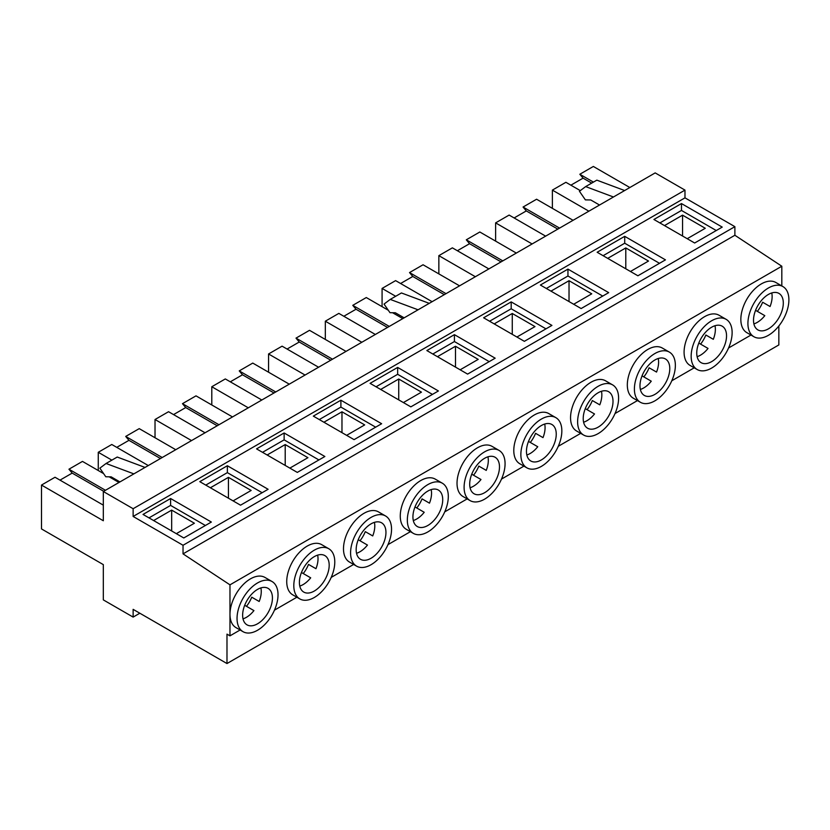 <?xml version="1.0" encoding="UTF-8"?>
<svg xmlns="http://www.w3.org/2000/svg" width="830" height="830" viewBox="0 0 830 830"><rect width="100%" height="100%" fill="white"/><g stroke="black" fill="none" stroke-linecap="round" stroke-linejoin="round"><path stroke-width="1.25" d="M587.059 409.667A21.072 12.17 120 0 0 592.33 400.548L599.779 404.843A21.072 12.17 120 0 0 601.46 391.272M598.119 427.17A21.072 12.17 120 0 0 611.876 408.609A21.072 12.17 120 0 0 608.649 391.719A21.072 12.17 120 0 0 598.119 392.766A21.072 12.17 120 0 0 584.351 411.327A21.072 12.17 120 0 0 587.578 428.218A21.072 12.17 120 0 0 598.119 427.17M583.594 422.211A21.072 12.17 120 0 0 586.945 420.717A21.072 12.17 120 0 0 594.508 413.963L585.285 408.64M530.297 442.442A21.072 12.17 120 0 0 535.558 433.312L543.007 437.618A21.072 12.17 120 0 0 544.698 424.047M541.347 459.945A21.072 12.17 120 0 0 555.114 441.373A21.072 12.17 120 0 0 551.888 424.493A21.072 12.17 120 0 0 541.347 425.541A21.072 12.17 120 0 0 527.59 444.102A21.072 12.17 120 0 0 530.816 460.992A21.072 12.17 120 0 0 541.347 459.945M526.832 454.985A21.072 12.17 120 0 0 530.173 453.491A21.072 12.17 120 0 0 537.747 446.737L528.513 441.415M473.536 475.217A21.072 12.17 120 0 0 478.796 466.087L486.245 470.392A21.072 12.17 120 0 0 487.936 456.822M484.585 492.719A21.072 12.17 120 0 0 498.353 474.148A21.072 12.17 120 0 0 495.126 457.268A21.072 12.17 120 0 0 484.585 458.305A21.072 12.17 120 0 0 470.828 476.877A21.072 12.17 120 0 0 474.055 493.757A21.072 12.17 120 0 0 484.585 492.719M470.071 487.76A21.072 12.17 120 0 0 473.411 486.266A21.072 12.17 120 0 0 480.985 479.512L471.751 474.189M416.764 507.981A21.072 12.17 120 0 0 422.034 498.861L429.483 503.156A21.072 12.17 120 0 0 431.164 489.586M427.824 525.494A21.072 12.17 120 0 0 441.591 506.923A21.072 12.17 120 0 0 438.354 490.042A21.072 12.17 120 0 0 427.824 491.08A21.072 12.17 120 0 0 414.056 509.651A21.072 12.17 120 0 0 417.293 526.531A21.072 12.17 120 0 0 427.824 525.494M413.309 520.524A21.072 12.17 120 0 0 416.65 519.041A21.072 12.17 120 0 0 424.213 512.286L414.99 506.954M360.002 540.755A21.072 12.17 120 0 0 365.273 531.636L372.722 535.931A21.072 12.17 120 0 0 374.403 522.361M371.062 558.258A21.072 12.17 120 0 0 384.819 539.697A21.072 12.17 120 0 0 381.593 522.807A21.072 12.17 120 0 0 371.062 523.855A21.072 12.17 120 0 0 357.294 542.426A21.072 12.17 120 0 0 360.521 559.306A21.072 12.17 120 0 0 371.062 558.258M356.537 553.299A21.072 12.17 120 0 0 359.888 551.805A21.072 12.17 120 0 0 367.451 545.061L358.228 539.728M303.24 573.53A21.072 12.17 120 0 0 308.511 564.41L315.96 568.706A21.072 12.17 120 0 0 317.641 555.135M314.3 591.033A21.072 12.17 120 0 0 328.058 572.461A21.072 12.17 120 0 0 324.831 555.581A21.072 12.17 120 0 0 314.3 556.629A21.072 12.17 120 0 0 300.533 575.19A21.072 12.17 120 0 0 303.759 592.081A21.072 12.17 120 0 0 314.3 591.033M299.775 586.073A21.072 12.17 120 0 0 303.126 584.579A21.072 12.17 120 0 0 310.69 577.825L301.456 572.503M643.821 376.893A21.072 12.17 120 0 0 649.091 367.773L656.54 372.068A21.072 12.17 120 0 0 658.221 358.498M654.88 394.395A21.072 12.17 120 0 0 668.648 375.834A21.072 12.17 120 0 0 665.411 358.944A21.072 12.17 120 0 0 654.88 359.992A21.072 12.17 120 0 0 641.113 378.563A21.072 12.17 120 0 0 644.35 395.443A21.072 12.17 120 0 0 654.88 394.395M640.366 389.436A21.072 12.17 120 0 0 643.707 387.952A21.072 12.17 120 0 0 651.27 381.198L642.047 375.865M314.3 550.176A28.967 16.725 120 0 0 295.366 575.709A28.967 16.725 120 0 0 299.806 598.918A28.967 16.725 120 0 0 314.3 597.486A28.967 16.725 120 0 0 333.224 571.953A28.967 16.725 120 0 0 328.784 548.744A28.967 16.725 120 0 0 314.3 550.176M299.806 598.918L292.731 594.83A28.967 16.725 -60 0 1 288.29 571.621A28.967 16.725 -60 0 1 307.214 546.088A28.967 16.725 -60 0 1 321.708 544.656L328.784 548.744M371.062 517.401A28.967 16.725 120 0 0 352.138 542.934A28.967 16.725 120 0 0 356.578 566.143A28.967 16.725 120 0 0 371.062 564.711A28.967 16.725 120 0 0 389.986 539.178A28.967 16.725 120 0 0 385.545 515.97A28.967 16.725 120 0 0 371.062 517.401M356.578 566.143L349.492 562.066A28.967 16.725 -60 0 1 345.052 538.846A28.967 16.725 -60 0 1 363.986 513.314A28.967 16.725 -60 0 1 378.47 511.882L385.545 515.97M427.824 484.627A28.967 16.725 120 0 0 408.9 510.16A28.967 16.725 120 0 0 413.34 533.379A28.967 16.725 120 0 0 427.824 531.937A28.967 16.725 120 0 0 446.748 506.414A28.967 16.725 120 0 0 442.307 483.195A28.967 16.725 120 0 0 427.824 484.627M413.34 533.379L406.264 529.291A28.967 16.725 -60 0 1 401.824 506.072A28.967 16.725 -60 0 1 420.748 480.549A28.967 16.725 -60 0 1 435.231 479.107L442.307 483.195M484.585 451.862A28.967 16.725 120 0 0 465.661 477.385A28.967 16.725 120 0 0 470.102 500.604A28.967 16.725 120 0 0 484.585 499.172A28.967 16.725 120 0 0 503.509 473.639A28.967 16.725 120 0 0 499.069 450.42A28.967 16.725 120 0 0 484.585 451.862M470.102 500.604L463.026 496.516A28.967 16.725 -60 0 1 458.585 473.297A28.967 16.725 -60 0 1 477.509 447.775A28.967 16.725 -60 0 1 491.993 446.333L499.069 450.42M541.347 419.088A28.967 16.725 120 0 0 522.423 444.61A28.967 16.725 120 0 0 526.863 467.83A28.967 16.725 120 0 0 541.347 466.398A28.967 16.725 120 0 0 560.281 440.865A28.967 16.725 120 0 0 555.841 417.646A28.967 16.725 120 0 0 541.347 419.088M526.863 467.83L519.788 463.742A28.967 16.725 -60 0 1 515.347 440.533A28.967 16.725 -60 0 1 534.271 415A28.967 16.725 -60 0 1 548.765 413.568L555.841 417.646M598.119 386.313A28.967 16.725 120 0 0 579.184 411.846A28.967 16.725 120 0 0 583.635 435.055A28.967 16.725 120 0 0 598.119 433.623A28.967 16.725 120 0 0 617.043 408.09A28.967 16.725 120 0 0 612.602 384.881A28.967 16.725 120 0 0 598.119 386.313M583.635 435.055L576.549 430.967A28.967 16.725 -60 0 1 572.109 407.758A28.967 16.725 -60 0 1 591.043 382.225A28.967 16.725 -60 0 1 605.527 380.794L612.602 384.881M654.88 353.538A28.967 16.725 120 0 0 635.956 379.071A28.967 16.725 120 0 0 640.397 402.28A28.967 16.725 120 0 0 654.88 400.849A28.967 16.725 120 0 0 673.804 375.316A28.967 16.725 120 0 0 669.364 352.107A28.967 16.725 120 0 0 654.88 353.538M640.397 402.28L633.321 398.203A28.967 16.725 -60 0 1 628.881 374.984A28.967 16.725 -60 0 1 647.805 349.451A28.967 16.725 -60 0 1 662.288 348.019L669.364 352.107M700.582 344.118A21.072 12.17 120 0 0 705.853 334.998L713.302 339.304A21.072 12.17 120 0 0 714.993 325.723M711.642 361.631A21.072 12.17 120 0 0 725.41 343.06A21.072 12.17 120 0 0 722.183 326.18A21.072 12.17 120 0 0 711.642 327.217A21.072 12.17 120 0 0 697.874 345.788A21.072 12.17 120 0 0 701.111 362.669A21.072 12.17 120 0 0 711.642 361.631M697.127 356.672A21.072 12.17 120 0 0 700.468 355.178A21.072 12.17 120 0 0 708.032 348.424L698.808 343.091M711.642 320.764A28.967 16.725 120 0 0 692.718 346.297A28.967 16.725 120 0 0 697.159 369.516A28.967 16.725 120 0 0 711.642 368.074A28.967 16.725 120 0 0 730.566 342.551A28.967 16.725 120 0 0 726.126 319.332A28.967 16.725 120 0 0 711.642 320.764M697.159 369.516L690.083 365.428A28.967 16.725 -60 0 1 685.642 342.209A28.967 16.725 -60 0 1 704.566 316.687A28.967 16.725 -60 0 1 719.05 315.244L726.126 319.332M246.479 606.305A21.072 12.17 120 0 0 251.739 597.175L259.188 601.48A21.072 12.17 120 0 0 260.879 587.91M257.528 623.807A21.072 12.17 120 0 0 271.296 605.236A21.072 12.17 120 0 0 268.069 588.356A21.072 12.17 120 0 0 257.528 589.404A21.072 12.17 120 0 0 243.771 607.965A21.072 12.17 120 0 0 246.998 624.845A21.072 12.17 120 0 0 257.528 623.807M243.014 618.848A21.072 12.17 120 0 0 246.354 617.354A21.072 12.17 120 0 0 253.928 610.6L244.694 605.278M757.354 311.354A21.072 12.17 120 0 0 762.614 302.224L770.064 306.529A21.072 12.17 120 0 0 771.755 292.959M768.404 328.856A21.072 12.17 120 0 0 782.171 310.285A21.072 12.17 120 0 0 778.945 293.405A21.072 12.17 120 0 0 768.404 294.443A21.072 12.17 120 0 0 754.646 313.014A21.072 12.17 120 0 0 757.873 329.894A21.072 12.17 120 0 0 768.404 328.856M753.889 323.897A21.072 12.17 120 0 0 757.23 322.403A21.072 12.17 120 0 0 764.803 315.649L755.57 310.327M257.528 582.951A28.967 16.725 120 0 0 238.604 608.473A28.967 16.725 120 0 0 243.045 631.692A28.967 16.725 120 0 0 257.528 630.261A28.967 16.725 120 0 0 276.463 604.728A28.967 16.725 120 0 0 272.012 581.508A28.967 16.725 120 0 0 257.528 582.951M243.045 631.692L235.969 627.605A28.967 16.725 -60 0 1 229.972 614.345A28.967 16.725 -60 0 1 250.453 578.863A28.967 16.725 -60 0 1 264.936 577.431L272.012 581.508M768.404 288A28.967 16.725 120 0 0 749.48 313.522A28.967 16.725 120 0 0 753.92 336.741A28.967 16.725 120 0 0 768.404 335.31A28.967 16.725 120 0 0 787.338 309.777A28.967 16.725 120 0 0 782.898 286.558A28.967 16.725 120 0 0 768.404 288M753.92 336.741L746.844 332.654A28.967 16.725 -60 0 1 742.404 309.434A28.967 16.725 -60 0 1 761.328 283.912A28.967 16.725 -60 0 1 775.811 282.47L782.898 286.558M103.325 491.516L103.325 520.752L41.5 485.062L41.5 528.928L103.325 564.628L103.325 599.893L133.132 617.095L133.132 609.355L226.984 663.543L226.984 634.13L229.972 635.853L229.972 584.839L183.036 553.869L183.036 545.269L133.132 516.457L133.132 508.717L103.325 491.516L655.181 172.899L684.978 190.112L684.978 197.851L734.882 226.663L734.882 235.264L781.818 266.233L781.818 285.935M274.45 610.164L296.87 597.226M331.222 577.389L353.632 564.452M387.983 544.625L410.404 531.677M444.745 511.851L467.166 498.903M501.507 479.076L523.927 466.128M558.268 446.301L580.689 433.364M615.04 413.527L637.45 400.589M671.802 380.763L694.222 367.815M229.972 635.853L240.109 629.991M728.564 347.988L750.984 335.04M229.972 584.839L781.818 266.233M105.452 490.281L68.952 469.209L82.471 461.407L103.615 473.608M109.166 476.814L118.97 482.479M593.429 182.112L579.828 174.259L593.346 166.457L629.846 187.528M580.305 190.62L565.894 182.299L552.375 190.112L588.875 211.183M579.828 174.259L583.065 178.149L570.884 185.183M552.375 208.34L552.375 190.112M145.043 467.425L117.238 457.04L106.064 463.482L99.849 468.162L105.794 476.773L111.147 476.845L119.945 481.919M133.869 473.878L106.064 463.482M103.325 505.148L55.019 477.25L41.5 485.062M68.952 469.209L72.189 473.1L60.009 480.134M133.132 617.095L139.834 613.225M226.984 663.543L778.841 344.938L778.841 325.993M183.036 553.869L734.882 235.264M183.036 545.269L734.882 226.663M524.363 341.327L551.929 325.412L511.187 301.892L483.62 317.797L524.363 341.327M467.601 374.102L495.168 358.187L454.415 334.656L426.859 350.571L467.601 374.102M410.84 406.866L438.406 390.961L397.653 367.431L370.087 383.346L410.84 406.866M354.078 439.641L381.634 423.725L340.891 400.205L313.325 416.12L354.078 439.641M297.306 472.415L324.872 456.5L284.13 432.98L256.563 448.885L297.306 472.415M240.544 505.19L268.111 489.275L227.358 465.744L199.802 481.659L240.544 505.19M581.135 308.553L608.691 292.637L567.948 269.117L540.382 285.032L581.135 308.553M637.897 275.778L665.463 259.863L624.71 236.343L597.144 252.258L637.897 275.778M183.783 537.965L211.349 522.049L170.596 498.519L143.03 514.434L183.783 537.965M694.658 243.003L722.225 227.098L681.472 203.568L653.916 219.483L694.658 243.003M133.132 516.457L684.978 197.851M133.132 508.717L684.978 190.112M599.53 205.031L590.742 199.957L585.389 199.885L579.433 191.274L585.658 186.594L596.832 180.151L624.637 190.537M585.658 186.594L613.463 196.99M591.676 183.119L583.065 178.149M103.698 491.298L72.189 473.1M716.259 230.532L681.472 210.447L659.871 222.928M681.472 210.447L681.472 203.568M687.209 238.708L705.272 228.281L682.551 215.157L664.488 225.594M205.384 525.483L170.596 505.408L148.995 517.879M170.596 505.408L170.596 498.519M176.334 533.659L194.396 523.232L171.675 510.108L153.612 520.545M682.551 236.021L682.551 215.157M171.675 530.972L171.675 510.108M770.064 306.529L762.614 302.224M259.188 601.48L251.739 597.175M495.614 241.115L495.614 222.876L532.113 243.958M495.614 222.876L509.132 215.074L545.632 236.145M514.123 217.958L526.303 210.924L557.812 229.122M526.303 210.924L523.066 207.033L559.565 228.105M523.066 207.033L536.585 199.231L573.084 220.303M659.497 263.307L624.71 243.221L603.109 255.692M624.71 243.221L624.71 236.343M630.447 271.483L648.51 261.045L625.789 247.931L607.726 258.358M625.789 268.796L625.789 247.931M713.302 339.304L705.853 334.998M438.852 273.89L438.852 255.65L475.351 276.722M438.852 255.65L452.371 247.848L488.87 268.92M457.361 250.733L469.541 243.698L501.05 261.886M469.541 243.698L466.304 239.808L502.804 260.879M466.304 239.808L479.823 231.995L516.322 253.077M382.08 306.664L382.08 288.425L395.682 296.279M382.08 288.425L395.609 280.623L432.108 301.695M400.6 283.497L412.78 276.473L444.289 294.66M412.78 276.473L409.532 272.572L446.032 293.654M409.532 272.572L423.051 264.77L459.561 285.842M325.319 339.429L325.319 321.2L361.818 342.271M325.319 321.2L338.837 313.387L375.347 334.469M343.827 316.272L356.008 309.237L387.527 327.435M356.008 309.237L352.771 305.347L389.27 326.418M352.771 305.347L366.289 297.545L388.305 310.254M392.59 312.734L402.789 318.616M268.557 372.203L268.557 353.974L305.056 375.046M268.557 353.974L282.076 346.162L318.575 367.233M287.066 349.046L299.246 342.012L330.755 360.21M299.246 342.012L296.009 338.121L332.508 359.193M296.009 338.121L309.528 330.319L346.027 351.391M211.795 404.978L211.795 386.739L248.295 407.821M211.795 386.739L225.314 378.937L261.813 400.008M230.304 381.821L242.485 374.787L273.993 392.974M242.485 374.787L239.248 370.896L275.747 391.968M239.248 370.896L252.766 363.084L289.265 384.166M155.023 437.752L155.023 419.513L191.533 440.585M155.023 419.513L168.552 411.711L205.052 432.783M173.543 414.595L185.723 407.561L217.232 425.749M185.723 407.561L182.476 403.671L218.985 424.742M182.476 403.671L196.005 395.858L232.504 416.93M98.262 470.527L98.262 452.288L111.863 460.142M98.262 452.288L111.78 444.486L148.29 465.557M116.771 447.36L128.951 440.336L160.47 458.523M128.951 440.336L125.714 436.435L162.213 457.517M125.714 436.435L139.232 428.633L175.742 449.704M602.736 296.082L567.948 275.996L546.348 288.467M567.948 275.996L567.948 269.117M573.686 304.257L591.749 293.82L569.027 280.706L550.964 291.133M262.145 492.719L227.358 472.633L205.757 485.104M227.358 472.633L227.358 465.744M233.095 500.884L251.158 490.457L228.437 477.343L210.374 487.77M318.917 459.945L284.13 439.858L262.519 452.329M284.13 439.858L284.13 432.98M289.857 468.11L307.93 457.683L285.209 444.569L267.146 454.996M375.679 427.17L340.891 407.084L319.291 419.555M340.891 407.084L340.891 400.205M346.629 435.345L364.692 424.908L341.97 411.794L323.908 422.221M432.44 394.395L397.653 374.309L376.052 386.79M397.653 374.309L397.653 367.431M403.39 402.571L421.453 392.144L398.732 379.02L380.669 389.457M489.202 361.621L454.415 341.545L432.814 354.016M454.415 341.545L454.415 334.656M460.152 369.796L478.215 359.369L455.494 346.255L437.431 356.682M545.974 328.856L511.187 308.77L489.576 321.241M511.187 308.77L511.187 301.892M516.914 337.022L534.987 326.595L512.266 313.481L494.192 323.908M569.027 301.56L569.027 280.706M512.266 334.334L512.266 313.481M455.494 367.109L455.494 346.255M398.732 399.884L398.732 379.02M341.97 432.658L341.97 411.794M285.209 465.423L285.209 444.569M228.437 498.197L228.437 477.343M656.54 372.068L649.091 367.773M315.96 568.706L308.511 564.41M372.722 535.931L365.273 531.636M429.483 503.156L422.034 498.861M486.245 470.392L478.796 466.087M543.007 437.618L535.558 433.312M599.779 404.843L592.33 400.548M429.235 303.344L401.44 292.959L390.256 299.412L384.041 304.081L389.986 312.692L395.339 312.765L404.137 317.838M418.061 309.798L390.256 299.412"/></g></svg>

